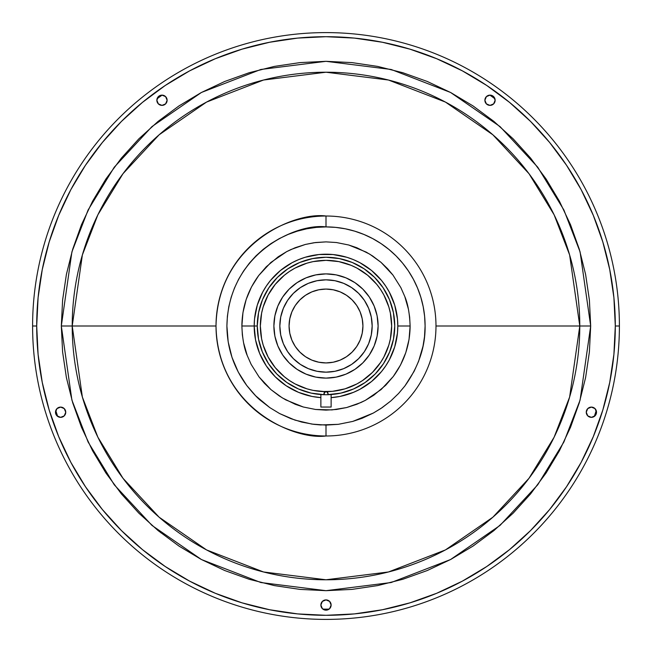 <?xml version="1.0" encoding="UTF-8"?>
<svg xmlns="http://www.w3.org/2000/svg" width="652" height="652" viewBox="0 0 652 652"><rect width="100%" height="100%" fill="white"/><g stroke="black" fill="none" stroke-linecap="round" stroke-linejoin="round"><path stroke-width="0.98" d="M362.928 326A36.928 36.928 0 0 1 326 362.928A36.928 36.928 0 0 1 289.072 326A36.928 36.928 0 0 1 326 289.072A36.928 36.928 0 0 1 362.928 326L362.219 318.795L360.124 311.868L356.709 305.478L352.113 299.887L346.522 295.291L340.132 291.876L333.205 289.781L326 289.072L318.795 289.781L311.868 291.876L305.478 295.291L299.887 299.887L295.291 305.478L291.876 311.868L289.781 318.795L289.072 326L289.781 333.205L291.876 340.132L295.291 346.522L299.887 352.113L305.478 356.709L311.868 360.124L318.795 362.219L326 362.928L333.205 362.219L340.132 360.124L346.522 356.709L352.113 352.113L356.709 346.522L360.124 340.132L362.219 333.205L362.928 326M279.838 326A46.162 46.162 0 0 1 326 279.838A46.162 46.162 0 0 1 372.162 326L371.273 335.006L368.649 343.669L364.387 351.648L358.641 358.641L351.648 364.387L343.669 368.649L335.006 371.273L326 372.162L316.994 371.273L308.331 368.649L300.352 364.387L293.359 358.641L287.613 351.648L283.351 343.669L280.727 335.006L279.838 326L280.727 316.994L283.351 308.331L287.613 300.352L293.359 293.359L300.352 287.613L308.331 283.351L316.994 280.727L326 279.838L335.006 280.727L343.669 283.351L351.648 287.613L358.641 293.359L364.387 300.352L368.649 308.331L371.273 316.994L372.162 326A46.162 46.162 0 0 1 326 372.162A46.162 46.162 0 0 1 279.838 326M362.854 289.146L354.957 282.666L345.943 277.85L336.163 274.883L326 273.889L315.837 274.883L306.057 277.85L297.043 282.666L289.146 289.146L282.666 297.043L277.85 306.057L274.883 315.837L273.889 326L274.883 336.163L277.85 345.943L282.666 354.957L289.146 362.854L297.043 369.334L306.057 374.15L315.837 377.117L326 378.111L336.163 377.117L345.943 374.15L354.957 369.334L362.854 362.854L369.334 354.957L374.15 345.943L377.117 336.163L378.111 326A52.111 52.111 0 0 1 326 378.111A52.111 52.111 0 0 1 273.889 326A52.111 52.111 0 0 1 326 273.889A52.111 52.111 0 0 1 378.111 326L377.117 315.837L374.15 306.057L369.334 297.043L362.854 289.146L367.345 294.272M285.511 274.313L289.521 271.411L284.345 275.25L275.25 284.345L268.094 295.046L263.172 306.937L261.607 313.188L260.344 326A65.656 65.656 0 0 1 326 260.344A65.656 65.656 0 0 1 391.656 326A65.656 65.656 0 0 1 326 391.656A65.656 65.656 0 0 1 260.344 326L260.482 321.705M326.921 391.876L326 391.656A2.054 2.054 0 0 1 328.054 393.71L326.921 391.876M327.182 394.721L340.939 393.091L353.539 388.975L365.112 382.52L375.234 373.963L383.523 363.629L389.668 351.893L393.458 339.187L394.737 326L393.417 312.593L389.505 299.7L383.148 287.817L374.598 277.402L364.183 268.852L352.3 262.495L339.407 258.583L326 257.263L312.593 258.583L299.7 262.495L287.817 268.852L277.402 277.402L268.852 287.817L262.495 299.7L258.583 312.593L257.263 326L258.542 339.187L262.332 351.893L268.477 363.629L276.766 373.963L286.888 382.52L298.461 388.975L311.061 393.091L324.207 394.713A68.737 68.737 0 0 1 257.263 326A68.737 68.737 0 0 1 326 257.263A68.737 68.737 0 0 1 394.737 326A68.737 68.737 0 0 1 324.207 394.713L324.101 392.92L326 391.656L324.492 392.317L323.946 393.71A2.054 2.054 0 0 1 326 391.656L324.435 392.382L324.207 394.713A2.054 2.054 0 0 1 323.946 393.71L324.207 394.713A68.737 68.737 0 0 0 327.793 394.713L328.029 393.995M331.126 407.044L331.126 394.541L329.627 394.639L331.126 394.541L331.126 407.044L320.874 407.044L320.874 394.541L320.874 407.044L331.126 407.044M321.265 394.574L322.373 394.639M326 394.737L324.998 394.729M327.377 392.186L326.391 391.697M292.243 382.317L289.521 380.589L295.046 383.906L306.937 388.828L313.188 390.393L326.782 391.811L328.054 393.71L327.826 392.773M327.002 394.729L327.956 394.704M328.054 393.71A2.054 2.054 0 0 1 327.793 394.713L328.054 393.71M366.815 377.426L362.479 380.589L372.422 372.422L380.589 362.479L383.906 356.954L388.828 345.063L390.393 338.812L391.656 326L390.393 313.188L388.828 306.937L383.906 295.046L380.589 289.521L376.75 284.345L367.655 275.25L356.954 268.094L351.126 265.34L338.812 261.607L326 260.344L330.295 260.482M363.368 272.014L366.489 274.313M391.656 326L391.518 330.295M351.126 386.66L345.063 388.828L356.954 383.906L362.479 380.589L358.828 382.863M345.063 388.828L332.438 391.339L321.705 391.518M288.632 379.986L285.071 377.337M326 260.344L313.188 261.607L306.937 263.172L295.046 268.094L289.521 271.411M260.344 326L261.607 338.812L263.172 345.063L268.094 356.954L275.25 367.655L284.345 376.75L289.521 380.589M289.146 289.146L294.272 284.655M362.854 362.854L357.728 367.345M289.146 362.854L284.655 357.728M300.352 364.387L302.455 365.707M364.387 351.648L365.707 349.545M351.648 287.613L349.545 286.293M287.613 300.352L286.293 302.455M320.874 397.63L311.99 396.432L298.518 392.341L286.106 385.707L275.225 376.774L266.293 365.894L259.659 353.482L255.568 340.01L254.19 326A71.81 71.81 0 0 1 326 254.19A71.81 71.81 0 0 1 397.81 326A71.81 71.81 0 0 0 326 254.19A71.81 71.81 0 0 0 254.19 326L257.263 326L254.19 326A71.81 71.81 0 0 0 320.874 397.63A71.81 71.81 0 0 1 254.19 326L241.876 326C242.055 307.418 247.662 290.588 258.705 275.527L270.816 262.503L286.652 251.648L291.004 249.504L305.356 244.451L315.47 242.536L326 241.876L336.432 242.528L348.73 245.005L356.717 247.687L369.749 254.15L381.037 262.373L392.977 275.103L400.866 287.646L404.802 296.562C407.859 303.636 409.627 313.449 410.124 326L397.81 326A71.81 71.81 0 0 1 331.126 397.63A71.81 71.81 0 0 0 397.81 326L410.124 326L409.66 317.174L408.454 309.317L404.802 296.562L400.866 287.646L392.977 275.103L387.606 268.714L381.037 262.373L372.618 255.975L366.22 252.112L348.73 245.005L336.432 242.528L326 241.876L314.093 242.723L305.356 244.451L295.128 247.744L286.652 251.648L278.282 256.725L266.269 266.766L258.705 275.527L251.485 286.962L246.195 299.398L242.968 312.528L241.876 326L242.34 334.826L243.555 342.683L247.198 355.438L251.134 364.354L259.023 376.897L264.394 383.286L270.963 389.627L279.382 396.025L285.78 399.888L303.27 406.995L315.568 409.472L331.982 409.912L346.644 407.549L356.872 404.256L365.348 400.352L373.718 395.275L385.731 385.234L393.295 376.473L400.515 365.038L405.805 352.602L409.032 339.472L410.124 326C409.945 344.582 404.338 361.412 393.295 376.473L381.184 389.497L365.348 400.352L360.996 402.496L346.644 407.549L336.53 409.464L326 410.124L315.568 409.472L303.27 406.995L295.283 404.313L282.251 397.85L270.963 389.627L259.023 376.897L251.134 364.354L247.198 355.438C244.141 348.364 242.373 338.551 241.876 326L254.19 326L254.533 318.958L257.279 305.152L262.666 292.145L266.293 286.106L270.49 280.442L280.442 270.49L292.145 262.666L298.518 259.659L305.152 257.279L318.958 254.533L333.042 254.533L346.848 257.279L353.482 259.659L359.855 262.666L371.558 270.49L381.51 280.442L385.707 286.106L389.334 292.145L394.721 305.152L397.467 318.958L397.81 326L397.467 333.042L394.721 346.848L389.334 359.855L385.707 365.894L381.51 371.558L371.558 381.51L359.855 389.334L353.482 392.341L340.01 396.432L331.126 397.63M390.426 294.272L389.92 293.278L390.426 294.272M386.302 287.002L385.764 286.187M157.075 98.77A283.139 283.139 0 0 1 162.095 95.127A283.139 283.139 0 0 0 157.075 98.77M489.905 95.127A283.139 283.139 0 0 1 494.925 98.77A283.139 283.139 0 0 0 489.905 95.127M326 609.962L326 609.139L326 609.962L324.549 609.962A283.962 283.962 0 0 0 326 609.962A283.962 283.962 0 0 0 327.451 609.962L326 609.962M160.27 95.42A283.962 283.962 0 0 0 157.923 97.124L160.262 95.42M55.493 412.374A283.962 283.962 0 0 0 56.39 415.128L55.493 412.374M326 425.096L326 435.984A109.984 109.984 0 0 0 435.984 326A109.984 109.984 0 0 0 326 216.016L326 226.904A99.096 99.096 0 0 1 425.096 326C425.406 346.611 418.682 366.595 404.916 385.935L398.568 393.482L390.825 400.947L382.202 407.614L373.368 413.034L362.17 418.258L352.748 421.42L338.29 424.33L320.523 424.941L313.596 424.313L301.68 422.064L290.979 418.698L279.627 413.572L269.789 407.606L260.996 400.793C257.564 398.16 252.813 393.05 246.725 385.454C233.709 367.777 227.108 347.956 226.904 326C228.257 252.658 297.01 222.927 326 226.904L326 216.016A109.984 109.984 0 0 1 435.984 326A109.984 109.984 0 0 1 326 435.984A109.984 109.984 0 0 1 216.016 326L72.217 326A253.783 253.783 0 0 0 326 579.783A253.783 253.783 0 0 0 579.783 326L435.984 326L579.783 326L569.628 254.94L554.118 214.793L529.025 173.734L492.871 134.793L445.43 102.071L388.47 80.025L326 72.217L263.53 80.025L206.57 102.071L159.129 134.793L122.975 173.734L97.881 214.793L82.372 254.94L72.217 326L61.321 326L71.907 251.892L88.093 210.017L114.263 167.197L151.965 126.586L201.444 92.462L260.849 69.471L326 61.321L391.151 69.471L450.556 92.462L500.035 126.586L537.737 167.197L563.907 210.017L580.093 251.892L590.679 326L579.783 326L590.679 326L589.4 300.059L585.594 274.362L579.278 249.17L570.524 224.712L559.424 201.232L546.066 178.958L530.598 158.094L513.157 138.843L493.906 121.402L473.042 105.934L450.768 92.576L427.288 81.476L402.83 72.722L377.638 66.406L351.941 62.6L326 61.321L300.059 62.6L274.362 66.406L249.17 72.722L224.712 81.476L201.232 92.576L178.958 105.934L158.094 121.402L138.843 138.843L121.402 158.094L105.934 178.958L92.576 201.232L81.476 224.712L72.722 249.17L66.406 274.362L62.6 300.059L61.321 326L62.6 351.941L66.406 377.638L72.722 402.83L81.476 427.288L92.576 450.768L105.934 473.042L121.402 493.906L138.843 513.157L158.094 530.598L178.958 546.066L201.232 559.424L224.712 570.524L249.17 579.278L274.362 585.594L300.059 589.4L326 590.679L351.941 589.4L377.638 585.594L402.83 579.278L427.288 570.524L450.768 559.424L473.042 546.066L493.906 530.598L513.157 513.157L530.598 493.906L546.066 473.042L559.424 450.768L570.524 427.288L579.278 402.83L585.594 377.638L589.4 351.941L590.679 326L580.093 400.108L563.907 441.983L537.737 484.803L500.035 525.414L450.556 559.538L391.151 582.529L326 590.679L260.849 582.529L201.444 559.538L151.965 525.414L114.263 484.803L88.093 441.983L71.907 400.108L61.321 326L72.217 326L82.372 397.06L97.881 437.207L122.975 478.266L159.129 517.207L206.57 549.929L263.53 571.975L326 579.783L388.47 571.975L445.43 549.929L492.871 517.207L529.025 478.266L554.118 437.207L569.628 397.06L579.783 326A253.783 253.783 0 0 0 326 72.217A253.783 253.783 0 0 0 72.217 326L216.016 326A109.984 109.984 0 0 1 326 216.016C293.832 211.59 217.515 244.59 216.016 326C217.515 407.41 293.832 440.41 326 435.984L326 425.096L311.966 424.102L295.046 420.132L279.627 413.572L269.789 407.606L255.698 395.837L246.725 385.454L238.225 371.99L231.99 357.337L228.184 341.876L226.904 326L227.385 316.285L228.811 306.668L231.175 297.239L234.451 288.078L238.608 279.284L243.603 270.947L249.398 263.139L255.926 255.926L263.139 249.398L270.947 243.603L279.284 238.608L288.078 234.451L297.239 231.175L306.668 228.811L316.285 227.385L326 226.904L335.715 227.385L345.332 228.811L354.761 231.175L363.922 234.451L372.716 238.608L381.053 243.603L388.861 249.398L396.074 255.926L402.602 263.139L408.397 270.947L413.392 279.284L417.549 288.078L420.825 297.239L423.189 306.668L424.615 316.285L425.096 326L424.509 336.742L423.009 346.22L418.608 361.265L414.118 371.322L404.916 385.935L398.568 393.482L390.825 400.947L380.915 408.486L373.368 413.034L352.748 421.42L338.29 424.33L326 425.096M320.874 605.04A5.126 5.126 0 0 1 326 599.905A5.126 5.126 0 0 1 331.126 605.04L329.627 601.413L326 599.905L322.373 601.413L320.874 605.04L322.373 608.666L326 610.166L329.627 608.666L331.126 605.04A5.126 5.126 0 0 1 326 610.166A5.126 5.126 0 0 1 320.874 605.04M586.254 412.227A5.126 5.126 0 0 1 591.38 407.101A5.126 5.126 0 0 1 596.507 412.227L595.007 408.6L591.38 407.101L587.754 408.6L586.254 412.227L587.754 415.854L591.38 417.353L595.007 415.854L596.507 412.227A5.126 5.126 0 0 1 591.38 417.353A5.126 5.126 0 0 1 586.254 412.227M484.884 100.253A5.126 5.126 0 0 1 490.011 95.127A5.126 5.126 0 0 1 495.145 100.253L493.637 96.626L490.011 95.127L486.384 96.626L484.884 100.253L486.384 103.88L490.011 105.38L493.637 103.88L495.145 100.253A5.126 5.126 0 0 1 490.011 105.38A5.126 5.126 0 0 1 484.884 100.253M156.855 100.253A5.126 5.126 0 0 1 161.989 95.127A5.126 5.126 0 0 1 167.116 100.253L165.616 96.626L161.989 95.127L158.363 96.626L156.855 100.253L158.363 103.88L161.989 105.38L165.616 103.88L167.116 100.253A5.126 5.126 0 0 1 161.989 105.38A5.126 5.126 0 0 1 156.855 100.253M55.493 412.227A5.126 5.126 0 0 1 60.62 407.101A5.126 5.126 0 0 1 65.746 412.227L64.246 408.6L60.62 407.101L56.993 408.6L55.493 412.227L56.993 415.854L60.62 417.353L64.246 415.854L65.746 412.227A5.126 5.126 0 0 1 60.62 417.353A5.126 5.126 0 0 1 55.493 412.227M619.4 326L615.301 326A289.301 289.301 0 0 1 326 615.301A289.301 289.301 0 0 1 36.699 326L32.6 326A293.4 293.4 0 0 0 326 619.4A293.4 293.4 0 0 0 619.4 326A293.4 293.4 0 0 1 326 619.4A293.4 293.4 0 0 1 32.6 326A293.4 293.4 0 0 1 326 32.6A293.4 293.4 0 0 1 619.4 326A293.4 293.4 0 0 0 326 32.6A293.4 293.4 0 0 0 32.6 326L36.699 326A289.301 289.301 0 0 1 326 36.699A289.301 289.301 0 0 1 615.301 326L619.4 326M36.699 326L38.093 297.646L42.266 269.561L49.161 242.022L58.729 215.29L70.864 189.626L85.461 165.274L102.372 142.47L121.435 121.435L142.47 102.372L165.274 85.461L189.626 70.864L215.29 58.729L242.022 49.161L269.561 42.266L297.646 38.093L326 36.699L354.354 38.093L382.439 42.266L409.978 49.161L436.71 58.729L462.374 70.864L486.726 85.461L509.53 102.372L530.565 121.435L549.628 142.47L566.539 165.274L581.136 189.626L593.271 215.29L602.839 242.022L609.734 269.561L613.907 297.646L615.301 326L613.907 354.354L609.734 382.439L602.839 409.978L593.271 436.71L581.136 462.374L566.539 486.726L549.628 509.53L530.565 530.565L509.53 549.628L486.726 566.539L462.374 581.136L436.71 593.271L409.978 602.839L382.439 609.734L354.354 613.907L326 615.301L297.646 613.907L269.561 609.734L242.022 602.839L215.29 593.271L189.626 581.136L165.274 566.539L142.47 549.628L121.435 530.565L102.372 509.53L85.461 486.726L70.864 462.374L58.729 436.71L49.161 409.978L42.266 382.439L38.093 354.354L36.699 326M491.738 95.42L494.077 97.124A283.962 283.962 0 0 0 491.73 95.42M596.507 412.374L595.61 415.128A283.962 283.962 0 0 0 596.507 412.374M596.221 410.54A283.139 283.139 0 0 1 594.306 416.441A283.139 283.139 0 0 0 596.221 410.54M329.105 609.123A283.139 283.139 0 0 1 322.895 609.123A283.139 283.139 0 0 0 329.105 609.123M57.694 416.441A283.139 283.139 0 0 1 55.779 410.54A283.139 283.139 0 0 0 57.694 416.441M262.854 291.803L262.438 292.585L262.854 291.811M262.08 293.278L261.403 294.631M160.816 532.798L161.606 532.268"/></g></svg>
